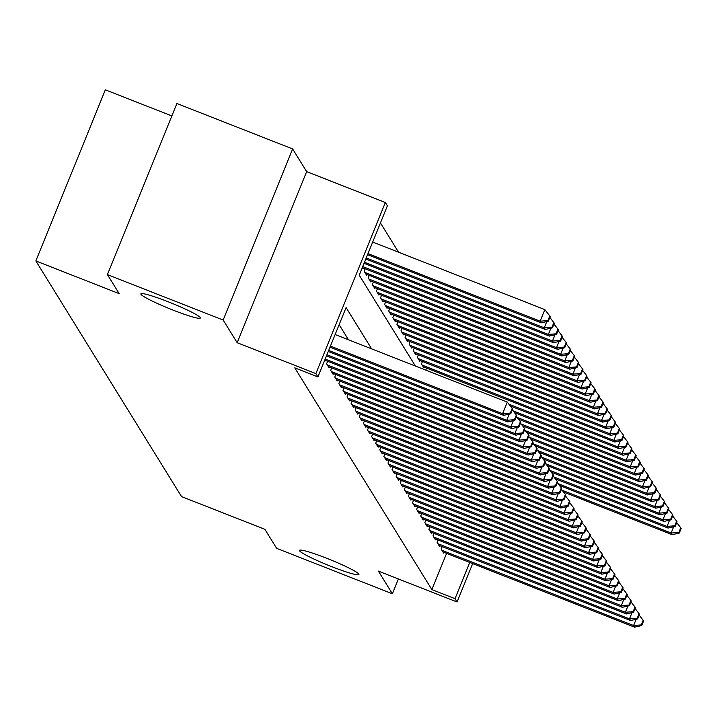 <?xml version="1.0" encoding="UTF-8"?>
<svg xmlns="http://www.w3.org/2000/svg" width="717" height="717" viewBox="0 0 717 717"><rect width="100%" height="100%" fill="white"/><g stroke="black" fill="none" stroke-linecap="round" stroke-linejoin="round"><path stroke-width="1.08" d="M326.576 558.22A32.077 2.967 22.1 0 1 358.921 574.523A32.077 2.967 22.1 0 1 331.819 566.69A32.077 2.967 22.1 0 1 299.473 550.387A32.077 2.967 22.1 0 1 326.576 558.22M167.984 301.705A32.077 2.967 22.1 0 1 200.33 318.007A32.077 2.967 22.1 0 1 173.227 310.174A32.077 2.967 22.1 0 1 140.882 293.871A32.077 2.967 22.1 0 1 167.984 301.705M171.847 115.939L105.327 89.831L35.85 260.934L181.544 496.603L264.878 529.316L276.645 548.344L392.387 593.775L398.401 578.969M35.85 260.934L119.183 293.647L107.416 274.62L176.893 103.508L292.635 148.939L223.157 320.051L237.175 342.717L315.874 373.611L385.352 202.508L387.395 205.815L359.235 275.185L415.412 366.046M237.175 342.717L306.652 171.614L292.635 148.939M306.652 171.614L385.352 202.508M398.544 252.196L380.449 222.933M107.416 274.62L223.157 320.051M442.201 546.632L441.197 549.123L443.653 553.094L443.957 552.341M438.114 540.018L437.101 542.5L439.557 546.471L439.862 545.718M434.018 533.394L433.005 535.886L435.461 539.856L435.775 539.094M429.922 526.78L428.918 529.263L431.374 533.233L431.679 532.48M425.835 520.157L424.822 522.639L427.278 526.61L427.583 525.857M421.739 513.533L420.727 516.025L423.182 519.995L423.496 519.233M417.644 506.919L416.64 509.402L419.095 513.372L419.4 512.619M413.557 500.296L412.544 502.778L415 506.758L415.304 505.996M409.461 493.672L408.448 496.164L410.904 500.134L411.217 499.382M405.365 487.058L404.361 489.541L406.817 493.511L407.122 492.758M401.278 480.435L400.265 482.926L402.721 486.897L403.026 486.135M397.182 473.82L396.178 476.303L398.634 480.273L398.939 479.521M393.095 467.197L392.082 469.68L394.538 473.659L394.843 472.897M388.999 460.574L387.987 463.065L390.442 467.036L390.756 466.283M384.904 453.96L383.9 456.442L386.355 460.413L386.66 459.66M380.817 447.336L379.804 449.828L382.26 453.798L382.564 453.036M376.721 440.722L375.708 443.205L378.164 447.175L378.477 446.422M372.625 434.099L371.621 436.581L374.077 440.561L374.382 439.799M368.538 427.475L367.525 429.967L369.981 433.937L370.286 433.185M364.442 420.861L363.429 423.344L365.885 427.314L366.199 426.561M360.346 414.238L359.342 416.729L361.798 420.7L362.103 419.938M356.259 407.623L355.247 410.106L357.702 414.076L358.007 413.324M352.164 401L351.151 403.483L353.606 407.453L353.92 406.7M348.068 394.377L347.064 396.868L349.52 400.839L349.824 400.077M343.981 387.763L342.968 390.245L345.424 394.216L345.728 393.463M339.885 381.139L338.881 383.622L341.337 387.601L341.642 386.839M335.798 374.516L334.785 377.008L337.241 380.978L337.546 380.225M331.702 367.902L330.689 370.384L333.145 374.355L333.459 373.602M327.606 361.278L326.602 363.77L329.058 367.74L329.363 366.979M324.586 360.508L324.962 361.117L325.267 360.364M362.139 268.024L362.515 268.633L362.829 267.871M365.168 268.794L364.155 271.277L366.611 275.247L366.916 274.494M369.255 275.409L368.251 277.9L370.707 281.871L371.012 281.109M373.351 282.032L372.338 284.515L374.794 288.485L375.108 287.732M377.447 288.646L376.434 291.138L378.89 295.108L379.194 294.355M381.534 295.27L380.53 297.752L382.986 301.732L383.29 300.97M385.629 301.893L384.617 304.375L387.072 308.346L387.377 307.593M389.716 308.507L388.713 310.999L391.168 314.969L391.473 314.207M393.812 315.13L392.799 317.613L395.255 321.583L395.569 320.831M397.908 321.745L396.895 324.236L399.351 328.207L399.656 327.454M401.995 328.368L400.991 330.86L403.447 334.83L403.752 334.068M406.091 334.991L405.078 337.474L407.534 341.444L407.848 340.692M410.187 341.606L409.174 344.097L411.63 348.068L411.934 347.306M414.274 348.229L413.27 350.712L415.726 354.691L416.03 353.929M418.37 354.852L417.357 357.335L419.812 361.305L420.126 360.552M422.465 361.467L421.453 363.958L423.908 367.929L424.213 367.167M425.737 370.097L426.552 368.09M371.621 348.856L346.087 307.557L317.918 376.927L294.777 367.839L431.876 589.598L446.592 553.372M348.48 339.777L339.141 324.667M472.664 563.607L457.07 601.993L378.37 571.099L392.387 593.775M457.07 601.993L455.026 598.686L469.734 562.46M431.876 589.598L455.026 598.686M317.918 376.927L315.874 373.611M330.438 346.096L502.608 413.682L503.63 415.331L329.999 347.18M335.135 334.534L507.304 402.12L502.608 413.682L510.343 413.073L510.755 413.736L512.628 409.111L512.216 408.448L510.343 413.073M512.216 408.448L507.304 402.12M503.63 415.331L510.755 413.736M367.552 254.687L541.192 322.847L540.161 321.189L544.857 309.627L372.688 242.05M547.896 320.58L548.308 321.243L550.181 316.618L549.778 315.955L547.896 320.58L540.161 321.189L367.991 253.612M548.308 321.243L541.192 322.847M544.857 309.627L549.778 315.955M328.682 350.425L506.704 420.296L507.726 421.954L328.243 351.5M514.439 419.687L514.842 420.35L516.724 415.726L516.312 415.062L514.439 419.687L506.704 420.296L509.231 414.076M516.312 415.062L512.305 409.909M507.726 421.954L514.842 420.35M326.925 354.745L510.791 426.92L511.813 428.578L326.486 355.829M518.525 426.31L518.938 426.974L520.811 422.349L520.408 421.686L518.525 426.31L510.791 426.92L513.318 420.691M520.408 421.686L516.392 416.523M511.813 428.578L518.938 426.974M325.168 359.074L514.887 433.543L515.908 435.192L324.729 360.149M522.621 432.934L523.034 433.588L524.907 428.963L524.494 428.309L522.621 432.934L514.887 433.543L517.414 427.314M524.494 428.309L520.488 423.147M515.908 435.192L523.034 433.588M327.319 364.926L518.983 440.157L520.004 441.815L328.341 366.584M526.708 439.548L527.12 440.211L529.003 435.586L528.59 434.923L526.708 439.548L518.983 440.157L521.51 433.937M528.59 434.923L524.584 429.77M520.004 441.815L527.12 440.211M365.795 259.016L545.279 329.462L544.257 327.812L366.235 257.932M552.404 327.866L554.277 323.242L553.865 322.578L551.991 327.203L552.404 327.866L545.279 329.462M551.991 327.203L544.257 327.812L546.784 321.583M549.858 317.416L553.865 322.578M364.039 263.336L549.374 336.085L548.353 334.427L364.478 262.252M556.491 334.481L558.373 329.856L557.96 329.193L556.087 333.817L556.491 334.481L549.374 336.085M556.087 333.817L548.353 334.427L550.88 328.207M553.954 324.039L557.96 329.193M362.291 267.665L553.461 342.708L552.44 341.05L362.73 266.581M560.586 341.104L562.46 336.479L562.056 335.816L560.174 340.441L560.586 341.104L553.461 342.708M560.174 340.441L552.44 341.05L554.967 334.821M558.05 330.654L562.056 335.816M365.894 274.091L557.557 349.322L556.535 347.673L364.872 272.433M564.682 347.718L566.555 343.093L566.143 342.439L564.27 347.064L564.682 347.718L557.557 349.322M564.27 347.064L556.535 347.673L559.063 341.444M562.137 337.277L566.143 342.439M331.406 371.549L523.069 446.781L524.091 448.43L332.428 373.198M530.804 446.171L531.216 446.834L533.089 442.21L532.686 441.547L530.804 446.171L523.069 446.781L525.597 440.552M532.686 441.547L528.671 436.384M524.091 448.43L531.216 446.834M369.99 280.714L561.653 355.946L560.631 354.288L368.968 279.056M568.769 354.341L570.651 349.717L570.239 349.054L568.357 353.678L568.769 354.341L561.653 355.946M568.357 353.678L560.631 354.288L563.159 348.068M566.233 343.9L570.239 349.054M335.502 378.164L527.165 453.395L528.187 455.053L336.524 379.822M534.9 452.786L535.303 453.449L537.185 448.824L536.773 448.161L534.9 452.786L527.165 453.395L529.693 447.175M536.773 448.161L532.767 443.007M528.187 455.053L535.303 453.449M374.077 287.329L565.74 362.56L564.718 360.911L373.055 285.68M572.865 360.965L574.738 356.34L574.335 355.677L572.453 360.301L572.865 360.965L565.74 362.56M572.453 360.301L564.718 360.911L567.246 354.682M570.32 350.514L574.335 355.677M339.589 384.787L531.261 460.018L532.283 461.676L340.62 386.436M538.987 459.409L539.399 460.072L541.281 455.447L540.869 454.784L538.987 459.409L531.261 460.018L533.789 453.789M540.869 454.784L536.863 449.631M532.283 461.676L539.399 460.072M378.173 293.952L569.836 369.183L568.814 367.525L377.151 292.294M576.952 367.579L578.834 362.954L578.422 362.291L576.549 366.916L576.952 367.579L569.836 369.183M576.549 366.916L568.814 367.525L571.341 361.305M574.416 357.138L578.422 362.291M343.685 391.401L535.348 466.642L536.37 468.291L344.707 393.059M543.083 466.032L543.495 466.686L545.368 462.062L544.965 461.407L543.083 466.032L535.348 466.642L537.875 460.413M544.965 461.407L540.95 456.245M536.37 468.291L543.495 466.686M382.269 300.566L573.932 375.807L572.91 374.149L381.238 298.917M581.048 374.202L582.93 369.578L582.518 368.914L580.636 373.539L581.048 374.202L573.932 375.807M580.636 373.539L572.91 374.149L575.437 367.92M578.511 363.761L582.518 368.914M347.781 398.025L539.444 473.256L540.466 474.914L348.803 399.683M547.179 472.646L547.582 473.31L549.464 468.685L549.052 468.022L547.179 472.646L539.444 473.256L541.971 467.036M549.052 468.022L545.045 462.868M540.466 474.914L547.582 473.31M351.868 404.648L543.531 479.879L544.562 481.528L352.898 406.297M551.265 479.27L551.678 479.933L553.56 475.308L553.148 474.645L551.265 479.27L543.531 479.879L546.058 473.65M553.148 474.645L549.141 469.483M544.562 481.528L551.678 479.933M355.964 411.262L547.627 486.493L548.648 488.152L356.985 412.92M555.361 485.884L555.774 486.547L557.647 481.923L557.234 481.259L555.361 485.884L547.627 486.493L550.154 480.273M557.234 481.259L553.228 476.106M548.648 488.152L555.774 486.547M360.059 417.886L551.723 493.117L552.744 494.775L361.081 419.535M559.457 492.507L559.86 493.171L561.743 488.546L561.33 487.883L559.457 492.507L551.723 493.117L554.25 486.897M561.33 487.883L557.324 482.729M552.744 494.775L559.86 493.171M364.146 424.5L555.809 499.74L556.84 501.389L365.168 426.158M563.544 499.131L563.956 499.794L565.83 495.169L565.426 494.506L563.544 499.131L555.809 499.74L558.337 493.511M565.426 494.506L561.42 489.344M556.84 501.389L563.956 499.794M368.242 431.123L559.905 506.354L560.927 508.012L369.264 432.781M567.64 505.745L568.052 506.408L569.925 501.783L569.513 501.12L567.64 505.745L559.905 506.354L562.433 500.134M569.513 501.12L565.507 495.967M560.927 508.012L568.052 506.408M372.338 437.746L564.001 512.978L565.023 514.636L373.36 439.396M571.736 512.368L572.139 513.031L574.021 508.407L573.609 507.744L571.736 512.368L564.001 512.978L566.529 506.749M573.609 507.744L569.603 502.581M565.023 514.636L572.139 513.031M376.425 444.361L568.088 519.601L569.11 521.25L377.447 446.019M575.823 518.983L576.235 519.646L578.108 515.021L577.705 514.367L575.823 518.983L568.088 519.601L570.615 513.372M577.705 514.367L573.69 509.204M569.11 521.25L576.235 519.646M380.521 450.984L572.184 526.215L573.206 527.873L381.543 452.642M579.919 525.606L580.322 526.269L582.204 521.644L581.792 520.981L579.919 525.606L572.184 526.215L574.711 519.995M581.792 520.981L577.785 515.828M573.206 527.873L580.322 526.269M384.617 457.598L576.28 532.839L577.302 534.488L385.638 459.256M584.005 532.229L584.418 532.892L586.3 528.268L585.888 527.604L584.005 532.229L576.28 532.839L578.807 526.61M585.888 527.604L581.881 522.442M577.302 534.488L584.418 532.892M388.704 464.222L580.367 539.453L581.388 541.111L389.725 465.88M588.101 538.843L588.514 539.507L590.387 534.882L589.983 534.219L588.101 538.843L580.367 539.453L582.894 533.233M589.983 534.219L585.968 529.065M581.388 541.111L588.514 539.507M392.799 470.845L584.463 546.076L585.484 547.734L393.821 472.494M592.197 545.467L592.601 546.13L594.483 541.505L594.07 540.842L592.197 545.467L584.463 546.076L586.99 539.847M594.07 540.842L590.064 535.68M585.484 547.734L592.601 546.13M386.355 307.19L578.019 382.421L576.997 380.772L385.334 305.532M585.144 380.817L587.017 376.192L586.614 375.538L584.731 380.162L585.144 380.817L578.019 382.421M584.731 380.162L576.997 380.772L579.524 374.543M582.598 370.375L586.614 375.538M390.451 313.813L582.114 389.044L581.093 387.386L389.43 312.155M589.231 387.44L591.113 382.815L590.7 382.152L588.827 386.777L589.231 387.44L582.114 389.044M588.827 386.777L581.093 387.386L583.62 381.166M586.694 376.999L590.7 382.152M394.547 320.427L586.21 395.659L585.18 394.009L393.516 318.778M593.326 394.063L595.209 389.439L594.796 388.775L592.914 393.4L593.326 394.063L586.21 395.659M592.914 393.4L585.18 394.009L587.707 387.78M590.79 383.613L594.796 388.775M398.634 327.051L590.297 402.282L589.275 400.624L397.612 325.393M597.422 400.678L599.295 396.053L598.892 395.39L597.01 400.014L597.422 400.678L590.297 402.282M597.01 400.014L589.275 400.624L591.803 394.404M594.877 390.236L598.892 395.39M402.73 333.665L594.393 408.905L593.371 407.247L401.708 332.016M601.509 407.301L603.391 402.676L602.979 402.013L601.106 406.638L601.509 407.301L594.393 408.905M601.106 406.638L593.371 407.247L595.899 401.027M598.973 396.86L602.979 402.013M406.817 340.288L598.489 415.519L597.458 413.87L405.795 338.63M605.605 413.924L607.478 409.299L607.075 408.636L605.193 413.261L605.605 413.924L598.489 415.519M605.193 413.261L597.458 413.87L599.986 407.641M603.069 403.474L607.075 408.636M410.913 346.911L602.576 422.143L601.554 420.485L409.891 345.253M609.701 420.538L611.574 415.914L611.162 415.251L609.289 419.875L609.701 420.538L602.576 422.143M609.289 419.875L601.554 420.485L604.081 414.265M607.156 410.097L611.162 415.251M415.009 353.526L606.672 428.766L605.65 427.108L413.987 351.877M613.788 427.162L615.67 422.537L615.258 421.874L613.385 426.498L613.788 427.162L606.672 428.766M613.385 426.498L605.65 427.108L608.177 420.879M611.251 416.711L615.258 421.874M419.095 360.149L610.759 435.38L609.737 433.722L418.074 358.491M617.884 433.776L619.757 429.151L619.354 428.488L617.471 433.113L617.884 433.776L610.759 435.38M617.471 433.113L609.737 433.722L612.264 427.502M615.338 423.335L619.354 428.488M423.191 366.763L614.854 442.004L613.833 440.346L422.17 365.114M621.98 440.399L623.853 435.775L623.44 435.111L621.567 439.736L621.98 440.399L614.854 442.004M621.567 439.736L613.833 440.346L616.36 434.126M619.434 429.958L623.44 435.111M510.298 405.974L618.95 448.618L617.929 446.969L508.9 404.173M626.066 447.023L627.949 442.398L627.536 441.735L625.654 446.359L626.066 447.023L618.95 448.618M625.654 446.359L617.929 446.969L620.456 440.74M623.53 436.572L627.536 441.735M514.394 412.589L623.037 455.241L622.015 453.583L512.987 410.787M630.162 453.637L632.036 449.012L631.632 448.349L629.75 452.974L630.162 453.637L623.037 455.241M629.75 452.974L622.015 453.583L624.543 447.363M627.617 443.196L631.632 448.349M396.886 477.459L588.549 552.699L589.58 554.349L397.917 479.117M596.284 552.09L596.696 552.744L598.578 548.12L598.166 547.465L596.284 552.09L588.549 552.699L591.086 546.471M598.166 547.465L594.16 542.303M589.58 554.349L596.696 552.744M400.982 484.083L592.645 559.314L593.667 560.972L402.004 485.741M600.38 558.704L600.792 559.368L602.665 554.743L602.262 554.08L600.38 558.704L592.645 559.314L595.173 553.094M602.262 554.08L598.247 548.926M593.667 560.972L600.792 559.368M405.078 490.706L596.741 565.937L597.763 567.586L406.1 492.355M604.476 565.328L604.879 565.991L606.761 561.366L606.349 560.703L604.476 565.328L596.741 565.937L599.269 559.708M606.349 560.703L602.343 555.541M597.763 567.586L604.879 565.991M409.165 497.32L600.828 572.551L601.859 574.209L410.196 498.978M608.563 571.942L608.975 572.605L610.848 567.981L610.445 567.317L608.563 571.942L600.828 572.551L603.356 566.331M610.445 567.317L606.439 562.164M601.859 574.209L608.975 572.605M518.481 419.212L627.133 461.865L626.111 460.206L517.082 417.411M634.249 460.26L636.131 455.636L635.719 454.972L633.846 459.597L634.249 460.26L627.133 461.865M633.846 459.597L626.111 460.206L628.639 453.978M631.713 449.81L635.719 454.972M522.576 425.835L631.229 468.479L630.207 466.83L521.178 424.025M638.345 466.875L640.227 462.25L639.815 461.596L637.933 466.22L638.345 466.875L631.229 468.479M637.933 466.22L630.207 466.83L632.735 460.601M635.809 456.433L639.815 461.596M526.672 432.45L635.316 475.102L634.294 473.444L525.265 430.648M642.441 473.498L644.314 468.873L643.911 468.21L642.029 472.835L642.441 473.498L635.316 475.102M642.029 472.835L634.294 473.444L636.821 467.224M639.896 463.057L643.911 468.21M530.759 439.073L639.412 481.716L638.39 480.067L529.361 437.271M646.528 480.121L648.41 475.496L647.998 474.833L646.125 479.458L646.528 480.121L639.412 481.716M646.125 479.458L638.39 480.067L640.917 473.838M643.991 469.671L647.998 474.833M413.261 503.943L604.924 579.175L605.946 580.833L414.283 505.593M612.659 578.565L613.071 579.228L614.944 574.604L614.532 573.941L612.659 578.565L604.924 579.175L607.451 572.946M614.532 573.941L610.526 568.787M605.946 580.833L613.071 579.228M534.855 445.696L643.508 488.34L642.477 486.682L533.457 443.886M650.624 486.735L652.506 482.111L652.094 481.448L650.211 486.072L650.624 486.735L643.508 488.34M650.211 486.072L642.477 486.682L645.004 480.462M648.087 476.294L652.094 481.448M417.357 510.558L609.02 585.798L610.042 587.447L418.378 512.216M616.754 585.189L617.158 585.843L619.04 581.218L618.628 580.564L616.754 585.189L609.02 585.798L611.547 579.569M618.628 580.564L614.621 575.401M610.042 587.447L617.158 585.843M538.951 452.31L647.594 494.963L646.573 493.305L537.544 450.509M654.72 493.359L656.593 488.734L656.18 488.071L654.307 492.696L654.72 493.359L647.594 494.963M654.307 492.696L646.573 493.305L649.1 487.076M652.174 482.917L656.18 488.071M421.444 517.181L613.107 592.412L614.137 594.07L422.465 518.839M620.841 591.803L621.254 592.466L623.127 587.841L622.723 587.178L620.841 591.803L613.107 592.412L615.634 586.192M622.723 587.178L618.717 582.025M614.137 594.07L621.254 592.466M543.038 458.934L651.69 501.577L650.669 499.928L541.64 457.132M658.806 499.973L660.689 495.348L660.276 494.694L658.403 499.319L658.806 499.973L651.69 501.577M658.403 499.319L650.669 499.928L653.196 493.699M656.27 489.532L660.276 494.694M425.54 523.804L617.203 599.036L618.224 600.685L426.561 525.453M624.937 598.426L625.349 599.089L627.223 594.465L626.81 593.801L624.937 598.426L617.203 599.036L619.73 592.807M626.81 593.801L622.804 588.639M618.224 600.685L625.349 599.089M547.134 465.548L655.786 508.201L654.755 506.543L545.727 463.747M662.902 506.596L664.776 501.972L664.372 501.308L662.49 505.933L662.902 506.596L655.786 508.201M662.49 505.933L654.755 506.543L657.283 500.323M660.366 496.155L664.372 501.308M429.635 530.419L621.298 605.65L622.32 607.308L430.657 532.077M629.033 605.04L629.436 605.704L631.318 601.079L630.906 600.416L629.033 605.04L621.298 605.65L623.826 599.43M630.906 600.416L626.9 595.262M622.32 607.308L629.436 605.704M551.221 472.171L659.873 514.815L658.851 513.166L549.822 470.37M666.998 513.22L668.871 508.595L668.459 507.932L666.586 512.556L666.998 513.22L659.873 514.815M666.586 512.556L658.851 513.166L661.379 506.937M664.453 502.769L668.459 507.932M433.722 537.042L625.385 612.273L626.407 613.931L434.744 538.691M633.12 611.664L633.532 612.327L635.405 607.702L635.002 607.039L633.12 611.664L625.385 612.273L627.913 606.053M635.002 607.039L630.987 601.886M626.407 613.931L633.532 612.327M555.317 478.795L663.969 521.438L662.947 519.78L553.918 476.984M671.085 519.834L672.967 515.209L672.555 514.546L670.682 519.171L671.085 519.834L663.969 521.438M670.682 519.171L662.947 519.78L665.475 513.56M668.549 509.393L672.555 514.546M437.818 543.656L629.481 618.896L630.503 620.546L438.84 545.314M637.216 618.287L637.619 618.95L639.501 614.326L639.089 613.662L637.216 618.287L629.481 618.896L632.009 612.668M639.089 613.662L635.083 608.5M630.503 620.546L637.619 618.95M559.412 485.409L668.056 528.062L667.034 526.403L558.005 483.608M675.181 526.457L677.054 521.833L676.651 521.169L674.769 525.794L675.181 526.457L668.056 528.062M674.769 525.794L667.034 526.403L669.561 520.183M672.636 516.016L676.651 521.169M441.914 550.28L633.577 625.511L634.599 627.169L442.936 551.938M641.303 624.901L641.715 625.565L643.597 620.94L643.185 620.277L641.303 624.901L633.577 625.511L636.104 619.291M643.185 620.277L639.179 615.123M634.599 627.169L641.715 625.565M563.499 492.032L672.152 534.676L671.13 533.027L562.101 490.231M679.268 533.081L681.15 528.456L680.738 527.793L678.865 532.417L679.268 533.081L672.152 534.676M678.865 532.417L671.13 533.027L673.657 526.798M676.731 522.63L680.738 527.793"/></g></svg>
